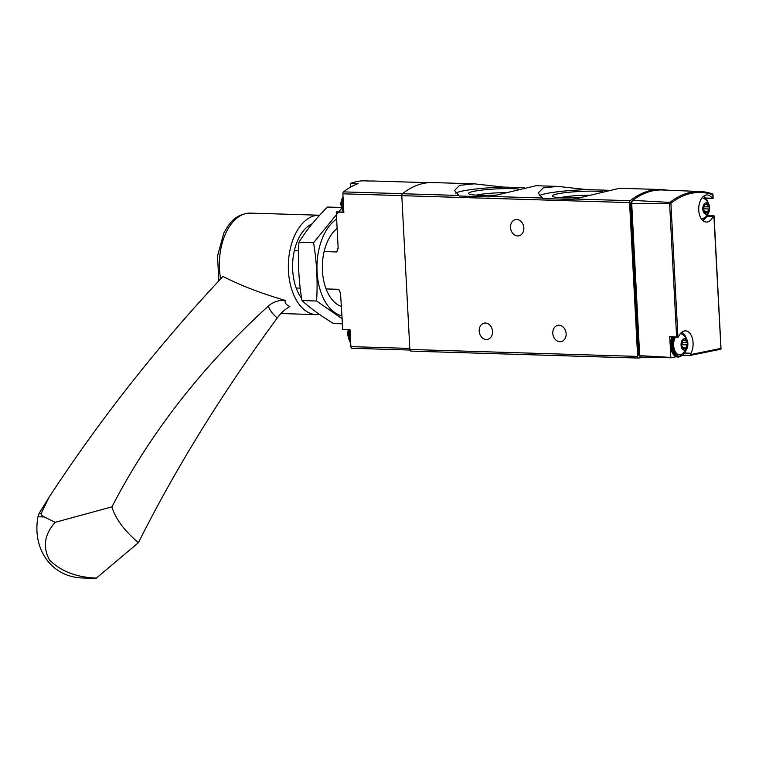 <?xml version="1.0" encoding="UTF-8"?>
<svg xmlns="http://www.w3.org/2000/svg" width="759" height="759" viewBox="0 0 759 759"><rect width="100%" height="100%" fill="white"/><g stroke="black" fill="none" stroke-linecap="round" stroke-linejoin="round"><path stroke-width="1.14" d="M607.817 190.262L586.868 189.617L557.865 186.382L543.226 187.89L538.14 193.023L542.922 198.564L572.571 199.475L619.543 188.279L660.804 189.532A112.996 67.115 -88.3 0 1 666.687 190.148M524.213 187.71L503.264 187.065L474.261 183.83L459.622 185.338L454.546 190.471L459.318 196.012L488.967 196.913L535.949 185.727L557.865 186.382M638.537 358.049L411.065 351.104A1.888 1.12 -88.3 0 1 410.913 351.113A1.888 1.12 -88.3 0 1 409.851 349.463L401.796 195.661A1.888 1.12 -88.3 0 1 402.46 193.735A112.996 67.115 -88.3 0 1 433.019 182.568L474.261 183.83M643.338 357.147L638.85 358.058A1.888 1.12 -88.3 0 1 638.699 358.077A1.888 1.12 -88.3 0 1 637.636 356.417L629.572 202.615A1.888 1.12 -88.3 0 1 630.236 200.689A112.996 67.115 -88.3 0 1 660.804 189.532M707.132 216.22L713.166 216.4A1.509 0.892 -88.3 0 1 713.887 215.774L720.984 349.112M713.166 216.4A13.558 8.055 -88.3 0 1 706.354 222.074A13.558 8.055 -88.3 0 1 698.726 208.279A13.558 8.055 -88.3 0 1 707.189 194.968A13.558 8.055 -88.3 0 1 712.217 198.232A1.509 0.892 -88.3 0 0 712.777 198.592A1.509 0.892 -88.3 0 0 712.986 198.554L712.767 197.976M720.841 348.419L690.766 354.538L690.329 355.392L690.766 354.538A1.509 0.892 -88.3 0 1 690.984 353.239A13.558 8.055 -88.3 0 0 692.502 338.865A13.558 8.055 -88.3 0 0 685.453 330.867A13.558 8.055 -88.3 0 0 678.641 336.531A1.509 0.892 -88.3 0 1 677.929 337.167L669.723 336.531L670.159 344.747M712.189 193.811L712.929 194.181L712.189 193.811A112.199 66.631 91.7 0 0 700.434 191.543A112.199 66.631 91.7 0 0 669.912 202.416L632.75 200.385A112.607 66.877 -88.3 0 1 662.73 189.987L700.434 191.543L712.397 193.858M669.912 202.416L670.263 202.871L669.599 203.327L631.716 203.602A3.767 2.239 -88.3 0 1 632.75 200.385M640.881 357.081L671.098 357.783A1.888 1.12 -88.3 0 1 670.823 357.404L639.685 355.658A1.888 1.12 -88.3 0 0 640.719 357.072A1.888 1.12 -88.3 0 1 640.719 357.072L640.719 357.072M631.716 203.602L639.685 355.658M670.254 346.645L670.823 357.404M690.329 355.392L683.555 355.25A1.509 0.892 -88.3 0 1 683.394 355.013M671.098 357.783L676.222 356.739M683.034 355.354L683.555 355.25M669.723 336.531A1.509 0.892 -88.3 0 0 670.311 336.93L677.929 337.167L670.909 203.27L670.263 202.871M670.909 203.27A111.26 66.071 91.7 0 1 712.786 194.75L712.986 198.554M639.714 355.98L639.742 355.98A1.888 1.12 -88.3 0 1 639.714 355.98A1.888 1.12 -88.3 0 1 638.651 354.32L630.757 203.735A1.888 1.12 -88.3 0 1 631.441 201.799A111.118 65.995 -88.3 0 1 632.219 201.211M516.756 219.493A8.283 6.603 -101.5 0 0 515.532 219.598A8.283 6.603 -101.5 0 0 510.712 229.028A8.283 6.603 -101.5 0 0 518.833 235.831A8.283 6.603 -101.5 0 0 523.776 227.159A8.283 6.603 -101.5 0 0 516.756 219.493M559.041 325.279A8.283 6.603 -101.5 0 0 557.818 325.383A8.283 6.603 -101.5 0 0 552.998 334.823A8.283 6.603 -101.5 0 0 561.119 341.626A8.283 6.603 -101.5 0 0 566.062 332.945A8.283 6.603 -101.5 0 0 559.041 325.279M485.437 323.03A8.283 6.603 -101.5 0 0 484.214 323.135A8.283 6.603 -101.5 0 0 479.394 332.575A8.283 6.603 -101.5 0 0 487.515 339.377A8.283 6.603 -101.5 0 0 492.458 330.696A8.283 6.603 -101.5 0 0 485.437 323.03M675.453 337.091A10.522 6.252 91.7 0 0 674.447 349.738A10.522 6.252 91.7 0 0 681.383 354.387A11.3 11.3 0 0 0 681.999 334.245A10.522 6.252 91.7 0 0 680.282 333.742M687.806 343.713A5.683 3.378 91.7 0 0 682.493 339.852A5.683 3.378 91.7 0 0 683.005 349.633A5.683 3.378 91.7 0 0 687.806 343.713M685.007 339.852A1.888 1.12 -88.3 0 1 684.077 340.601A1.888 1.12 -88.3 0 1 683.404 340.184A1.063 0.626 -88.3 0 0 682.398 341.417A1.888 1.12 -88.3 0 1 681.715 343.922A1.063 0.626 -88.3 0 0 681.819 345.962A1.888 1.12 -88.3 0 1 682.749 348.134L684.789 348.191A1.888 1.12 -88.3 0 1 685.472 348.618A1.063 0.626 -88.3 0 0 686.478 347.375A1.888 1.12 -88.3 0 1 687.151 344.88A1.063 0.626 -88.3 0 0 687.047 342.831A1.888 1.12 -88.3 0 1 686.117 340.658A1.063 0.626 -88.3 0 0 685.007 339.852M682.834 348.912L683.859 348.941A1.888 1.12 -88.3 0 1 684.789 348.191M683.859 348.941A1.063 0.626 -88.3 0 1 682.749 348.134M701.373 218.886A10.522 6.252 91.7 0 0 703.119 218.488A11.3 11.3 0 0 0 703.735 198.346A10.522 6.252 91.7 0 0 702.018 197.843M709.532 207.814A5.683 3.378 91.7 0 0 704.229 203.953A5.683 3.378 91.7 0 0 704.741 213.734A5.683 3.378 91.7 0 0 709.532 207.814M706.743 203.953A1.888 1.12 -88.3 0 1 705.813 204.712A1.888 1.12 -88.3 0 1 705.13 204.285A1.063 0.626 -88.3 0 0 704.124 205.528A1.888 1.12 -88.3 0 1 703.451 208.023A1.063 0.626 -88.3 0 0 703.555 210.072A1.888 1.12 -88.3 0 1 704.485 212.235L706.525 212.292A1.888 1.12 -88.3 0 1 707.198 212.719A1.063 0.626 -88.3 0 0 708.204 211.486A1.888 1.12 -88.3 0 1 708.887 208.981A1.063 0.626 -88.3 0 0 708.783 206.932A1.888 1.12 -88.3 0 1 707.853 204.769A1.063 0.626 -88.3 0 0 706.743 203.953M704.57 213.013L705.595 213.051A1.888 1.12 -88.3 0 1 706.525 212.292M705.595 213.051A1.063 0.626 -88.3 0 1 704.485 212.235M503.264 187.065A41.432 4.62 -3 0 0 455.675 193.109M518.928 189.076A27.609 3.074 -3 0 0 512.467 188.668A27.609 3.074 -3 0 0 482.25 190.044A27.609 3.074 -3 0 0 468.739 193.773A27.609 3.074 -3 0 0 496.718 195.044M586.868 189.617A41.432 4.62 -3 0 0 539.279 195.661M602.523 191.638A27.609 3.074 -3 0 0 596.062 191.221A27.609 3.074 -3 0 0 565.844 192.596A27.609 3.074 -3 0 0 552.343 196.325A27.609 3.074 -3 0 0 580.322 197.596M506.092 192.615A24.003 2.675 -3 0 0 476.197 195.158M589.696 195.177A24.003 2.675 -3 0 0 559.8 197.71M342.755 329.349L340.525 293.192L338.808 289.321A41.432 24.611 91.7 0 0 340.525 293.287M296.19 288.022L300.222 288.145M326.085 288.932L338.808 289.321M294.34 250.679L298.562 250.802M324.131 251.58L336.844 251.969L338.163 248.202L336.265 212.046L336.816 212.065M338.125 247.406A41.432 24.611 91.7 0 0 336.844 251.969M351.939 348.277L409.945 350.051L352.091 348.267A1.888 1.12 -88.3 0 1 351.939 348.277A1.888 1.12 -88.3 0 1 350.886 346.626L349.984 329.577L342.413 329.34M336.265 212.046L343.836 212.283L342.869 193.811A1.888 1.12 -88.3 0 1 343.542 191.885A111.867 66.441 -88.3 0 1 358.115 183.574L350.544 183.346A111.867 66.441 -88.3 0 1 363.03 180.803L370.61 181.031A111.867 66.441 -88.3 0 1 373.57 181.012L428.484 182.691M350.734 187.008L350.544 183.346M111.943 506.851A753.336 605.862 164.4 0 1 268.411 306.048A28.88 13.994 -154.1 0 0 277.234 317.993A753.336 305.697 130.1 0 0 138.413 542.685A86.63 41.982 -154.1 0 1 111.943 506.851L55.132 522.334L44.259 516.945C41.83 515.646 40.806 514.488 41.195 513.473L49.041 497.306L39.126 513.407L37.95 516.756C31.944 549.933 52.181 577.495 83.196 577.988L89.325 578.178M49.041 497.306A1695.008 1363.192 164.4 0 1 222.966 276.418C240.669 285.517 261.419 293.505 285.213 300.365C284.502 302.651 286.048 304.738 289.843 306.627A18.833 7.647 130.1 0 0 277.234 317.993M301.646 298.439A42.561 25.275 -88.3 0 1 298.496 238.677A42.561 25.275 -88.3 0 1 312.186 223.801M319.501 314.435A49.724 29.525 -88.3 0 1 316.37 314.615A49.724 29.525 -88.3 0 1 290.792 286.276A49.724 29.525 -88.3 0 1 295.242 234.265A49.724 29.525 -88.3 0 1 319.406 215.224A49.724 29.525 -88.3 0 1 319.653 215.233M268.411 306.048A18.833 15.142 164.4 0 1 285.213 300.365M138.413 542.685L96.346 578.121C76.242 577.276 60.616 571.204 49.468 559.924C42.561 546.973 44.449 534.44 55.132 522.334M96.346 578.121L89.41 578.187M341.702 315.753A50.474 29.98 -88.3 0 1 317.072 271.893A50.474 29.98 -88.3 0 1 336.635 219.038M341.208 306.389A41.432 24.611 -88.3 0 1 327.954 293.192A41.432 24.611 -88.3 0 1 329.662 237.32A41.432 24.611 -88.3 0 1 337.129 228.412M341.588 208.345L313.552 242.747C316.788 261.997 317.803 281.418 316.607 301.019L341.854 318.533M342.129 323.837L333.618 323.581C320.839 315.839 310.298 308.173 301.978 300.573C298.752 281.333 297.727 261.902 298.932 242.301C306.228 230.48 315.753 218.725 327.508 207.036L341.246 207.454M298.932 242.301L313.552 242.747M301.978 300.573L316.607 301.019M490.475 196.429L542.22 198.004M402.46 193.735L458.616 195.452M401.796 195.661L629.572 202.615M574.079 198.981L630.236 200.689M669.599 203.327L676.601 336.806M690.557 355.345L720.538 349.244M631.981 201.818L631.441 201.799M631.725 203.763L630.757 203.735M639.609 354.349L638.651 354.32M684.884 353.049L690.984 353.239M705.936 198.033L712.217 198.232M409.851 349.463L637.636 356.417M671.933 336.987A12.808 7.609 91.7 0 0 671.203 350.079A12.808 7.609 91.7 0 0 677.683 357.005L678.897 357.043L686.259 350.003M673.148 337.015A12.808 7.609 91.7 0 0 672.408 350.117A12.808 7.609 91.7 0 0 678.897 357.043M686.221 338.258A12.049 7.163 91.7 0 0 681.506 332.433M674.296 337.053A12.049 7.163 91.7 0 0 675.652 354.206A12.049 7.163 91.7 0 0 685.842 350.639M707.948 202.359A12.049 7.163 91.7 0 0 703.242 196.543M702.511 220.262A12.049 7.163 91.7 0 0 707.568 214.74M681.307 344.7L687.151 344.88M682.73 347.261L686.478 347.375M682.417 342.688L687.047 342.831M684.163 340.601L686.117 340.658M682.626 340.155L683.404 340.184M703.033 208.801L708.887 208.981M704.456 211.372L708.204 211.486M704.143 206.799L708.783 206.932M705.898 204.702L707.853 204.769M704.352 204.256L705.13 204.285M350.886 346.626L409.803 348.419M342.869 193.811L401.786 195.613M343.542 191.885L402.517 193.687M348.96 329.596A12.808 7.609 91.7 0 0 350.705 343.201M350.032 330.317A12.808 7.609 91.7 0 0 350.544 340.212M343.021 196.685A12.808 7.609 91.7 0 0 343.324 212.103M343.21 200.234A12.808 7.609 91.7 0 0 343.732 210.129M220.66 278.895A49.724 29.525 -88.3 0 1 226.277 232.159A49.724 29.525 -88.3 0 1 250.442 213.118C235.546 214.019 229.73 222.396 223.772 233.184L217.491 256.181L218.867 280.811M37.95 516.756L44.259 516.945M39.126 513.407L41.195 513.473M83.196 577.988L89.505 578.187M714.077 215.888L721.05 348.903M712.948 194.285L713.156 198.298M690.481 355.383L720.68 349.235M707.426 215.575L713.925 215.774M706.212 198.393L712.777 198.592M410.913 351.113L638.699 358.077M671.658 336.977L670.937 350.127L677.683 357.005M681.971 332.062L686.591 338.922M703.707 196.164L708.327 203.023M702.957 220.67L707.986 214.104M682.426 340.554L684.077 340.601M704.153 204.655L705.813 204.712M343.836 212.122L336.55 211.894M349.994 329.624L342.584 329.406M348.315 329.577L347.461 333.685L348.761 339.169M348.666 329.586L350.724 343.561M342.281 197.928L340.639 203.602L341.939 209.086M342.992 196.135L343.077 212.093M319.406 215.224L250.442 213.118M316.37 314.615L280.963 313.533"/></g></svg>
